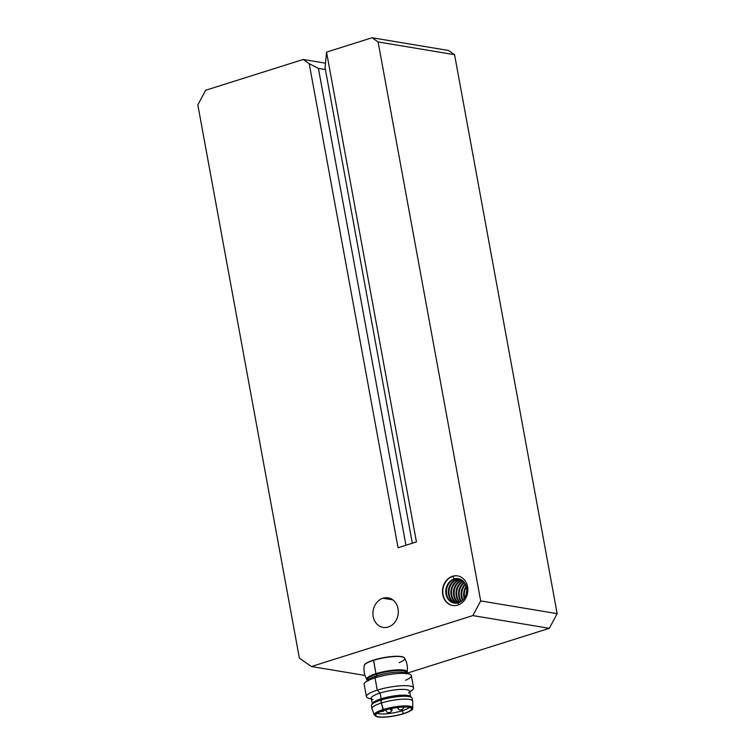 <?xml version="1.0" encoding="UTF-8"?>
<svg xmlns="http://www.w3.org/2000/svg" width="755" height="755" viewBox="0 0 755 755"><rect width="100%" height="100%" fill="white"/><g stroke="black" fill="none" stroke-linecap="round" stroke-linejoin="round"><path stroke-width="1.13" d="M403.736 657.284L404.652 658.143A20.621 4.379 169.6 0 0 373.517 660.342L373.565 660.106A20.451 4.341 169.6 0 0 364.75 664.438A20.451 4.341 169.6 0 0 364.363 665.098A20.451 4.341 -10.4 0 1 373.565 660.106A20.451 4.341 -10.4 0 1 404.331 657.756A20.451 4.341 169.6 0 0 403.736 657.284A20.451 4.341 169.6 0 0 373.565 660.106L375.962 673.668A20.621 4.379 -10.4 0 1 396.951 669.874A20.621 4.379 -10.4 0 1 407.219 672.092A20.621 4.379 169.6 0 0 396.951 669.874A20.621 4.379 169.6 0 0 375.962 673.668A20.621 4.379 169.6 0 0 366.751 679.509A20.621 4.379 -10.4 0 1 375.962 673.668L373.517 660.342A20.621 4.379 169.6 0 0 364.193 665.57A20.621 4.379 -10.4 0 1 373.517 660.342A20.621 4.379 -10.4 0 1 404.652 658.143A20.621 4.379 -10.4 0 1 399.168 662.663M385.89 709.87L385.956 710.247A3.001 0.632 -10.4 0 1 386.815 709.615A3.001 0.632 169.6 0 0 385.956 710.247C387.419 715.24 393.166 711.323 391.854 709.162A3.001 0.632 169.6 0 0 389.372 708.983A3.001 0.632 -10.4 0 1 391.854 709.162A3.001 0.632 -10.4 0 1 390.495 709.974M402.132 709.549L402.349 710.71A17.384 3.69 169.6 0 0 409.427 707.435A17.384 3.69 -10.4 0 1 402.349 710.71L403.302 713.664A18.186 3.86 169.6 0 0 411.456 708.549A18.186 3.86 169.6 0 0 383.965 710.436A18.186 3.86 -10.4 0 1 408.71 707.293A18.186 3.86 -10.4 0 1 403.302 713.664A18.186 3.86 -10.4 0 1 378.566 716.806A18.186 3.86 -10.4 0 1 383.965 710.436A18.186 3.86 169.6 0 0 375.735 715.108A18.186 3.86 169.6 0 0 384.899 717.005A18.186 3.86 169.6 0 0 403.302 713.664L402.349 710.71A17.384 3.69 -10.4 0 1 377.236 713.352A17.384 3.69 169.6 0 0 402.349 710.71L402.132 709.549M406.454 673.96L406.162 672.375A19.488 4.134 169.6 0 0 395.865 670.61A19.488 4.134 169.6 0 0 376.641 674.168L376.934 675.753L374.999 677.848L377.264 690.145L380.105 693.033L381.162 698.8L380.794 700.13A20.687 4.388 169.6 0 0 371.441 705.698L371.97 708.577A20.687 4.388 -10.4 0 1 381.322 703.018A20.687 4.388 -10.4 0 1 401.726 699.243A20.687 4.388 -10.4 0 1 412.655 701.112L412.126 698.233A20.687 4.388 169.6 0 0 401.198 696.365A20.687 4.388 169.6 0 0 380.794 700.13L381.322 703.018A20.687 4.388 169.6 0 0 372.007 708.728L374.253 715.004A19.611 4.162 -10.4 0 1 383.078 709.587A19.611 4.162 169.6 0 0 374.253 715.004L377.594 716.929C384.569 717.75 393.27 716.674 403.698 713.702C416.194 708.898 411.447 709.02 412.796 707.926L412.674 701.263A20.687 4.388 169.6 0 0 402.037 699.224A20.687 4.388 169.6 0 0 381.322 703.018L383.078 709.587A19.611 4.162 -10.4 0 1 402.726 705.991A19.611 4.162 -10.4 0 1 412.796 707.926A19.611 4.162 169.6 0 0 402.726 705.991A19.611 4.162 169.6 0 0 383.078 709.587L383.691 710.389A18.715 3.973 -10.4 0 1 409.144 707.161A18.715 3.973 -10.4 0 1 403.585 713.711L403.793 713.645M409.776 692.042L412.202 690.136A23.981 5.087 169.6 0 0 404.727 685.644A23.981 5.087 169.6 0 0 377.264 690.145A23.981 5.087 -10.4 0 1 400.924 685.776A23.981 5.087 -10.4 0 1 413.589 687.937L411.333 675.64A23.981 5.087 169.6 0 0 398.668 673.469A23.981 5.087 169.6 0 0 374.999 677.848A23.981 5.087 -10.4 0 1 409.257 674.073L404.765 672.686A19.488 4.134 169.6 0 0 376.934 675.753A19.488 4.134 -10.4 0 1 406.247 673.517M409.257 674.073A23.981 5.087 -10.4 0 1 405.482 680.283M413.589 687.937A23.981 5.087 -10.4 0 1 409.71 691.665M403.698 713.702L403.585 713.711A18.715 3.973 -10.4 0 1 378.123 716.939A18.715 3.973 -10.4 0 1 383.691 710.389L381.322 703.018L381.162 698.8A19.488 4.134 169.6 0 0 372.517 703.283L371.611 704.896A20.687 4.388 -10.4 0 1 380.794 700.13A20.687 4.388 -10.4 0 1 411.683 697.535L410.267 696.355A19.488 4.134 169.6 0 0 381.162 698.8A19.488 4.134 -10.4 0 1 400.377 695.251A19.488 4.134 -10.4 0 1 410.682 696.997L409.625 691.24A19.488 4.134 169.6 0 0 399.329 689.485A19.488 4.134 169.6 0 0 380.105 693.033A19.488 4.134 -10.4 0 1 402.424 689.381A19.488 4.134 -10.4 0 1 408.502 693.033M376.339 674.111A20.055 4.256 -10.4 0 1 397.885 670.374A20.055 4.256 -10.4 0 1 406.454 673.205A20.055 4.256 169.6 0 0 397.885 670.374A20.055 4.256 169.6 0 0 376.339 674.111A20.055 4.256 169.6 0 0 367.855 680.293A20.055 4.256 -10.4 0 1 376.339 674.111M392.789 599.857L382.974 598.224A14.987 12.627 -80.5 0 0 372.923 613.57A14.987 12.627 -80.5 0 0 383.153 627.414A14.987 12.627 -80.5 0 0 388.259 627.037A14.987 12.627 -80.5 0 0 398.31 611.692A14.987 12.627 -80.5 0 0 388.079 597.847A14.987 12.627 -80.5 0 0 382.974 598.224L392.789 599.857M452.858 605.501A14.987 12.627 99.5 0 1 442.789 591.59A14.987 12.627 99.5 0 1 452.84 576.339L452.519 576.282A14.987 12.627 -80.5 0 0 442.458 591.627A14.987 12.627 -80.5 0 0 452.698 605.472A14.987 12.627 -80.5 0 0 457.804 605.095A14.987 12.627 -80.5 0 0 467.855 589.749A14.987 12.627 -80.5 0 0 457.624 575.905A14.987 12.627 -80.5 0 0 452.519 576.282L452.84 576.339A14.987 12.627 -80.5 0 0 442.789 591.59A14.987 12.627 -80.5 0 0 452.858 605.501M466.76 590.854A12.391 10.438 -80.5 0 0 466.184 594.289A12.391 10.438 99.5 0 1 466.76 590.854M466.411 587.012A12.391 10.438 -80.5 0 0 464.618 597.809A12.391 10.438 99.5 0 1 466.411 587.012M466.212 586.258A12.391 10.438 -80.5 0 0 464.183 598.46A12.391 10.438 99.5 0 1 466.212 586.258M465.533 584.455A12.391 10.438 -80.5 0 0 462.957 599.951A12.391 10.438 99.5 0 1 465.533 584.455M465.288 583.955A12.391 10.438 -80.5 0 0 462.56 600.338A12.391 10.438 99.5 0 1 465.288 583.955M464.514 582.7A12.391 10.438 -80.5 0 0 461.418 601.282A12.391 10.438 99.5 0 1 464.514 582.7M464.25 582.332A12.391 10.438 -80.5 0 0 461.05 601.537A12.391 10.438 99.5 0 1 464.25 582.332M463.428 581.378A12.391 10.438 -80.5 0 0 459.965 602.169A12.391 10.438 99.5 0 1 463.428 581.378M463.145 581.105A12.391 10.438 -80.5 0 0 456.171 590.854A12.391 10.438 -80.5 0 0 459.606 602.339A12.391 10.438 99.5 0 1 456.171 590.854A12.391 10.438 99.5 0 1 463.145 581.105M462.286 580.369A12.391 10.438 -80.5 0 0 454.265 590.542A12.391 10.438 -80.5 0 0 458.559 602.754A12.391 10.438 99.5 0 1 454.265 590.542A12.391 10.438 99.5 0 1 462.286 580.369M462.202 580.312L461.739 580.236A12.391 10.438 -80.5 0 0 453.604 590.58A12.391 10.438 -80.5 0 0 458.209 602.858A12.391 10.438 99.5 0 1 453.604 590.58A12.391 10.438 99.5 0 1 461.739 580.236L461.739 580.236A12.391 10.438 99.5 0 1 461.994 580.161A12.391 10.438 -80.5 0 0 461.739 580.236L462.202 580.312M459.823 579.915A12.391 10.438 -80.5 0 0 451.603 590.863A12.391 10.438 -80.5 0 0 457.19 603.094A12.391 10.438 99.5 0 1 451.603 590.863A12.391 10.438 99.5 0 1 459.823 579.915L459.191 579.812A12.391 10.438 -80.5 0 0 450.952 590.957A12.391 10.438 -80.5 0 0 456.85 603.141A12.391 10.438 99.5 0 1 450.952 590.957A12.391 10.438 99.5 0 1 459.191 579.812L458.87 579.142L459.191 579.812A12.391 10.438 99.5 0 1 460.795 579.453A12.391 10.438 -80.5 0 0 459.191 579.812L459.823 579.915A12.391 10.438 99.5 0 1 461.097 579.613A12.391 10.438 -80.5 0 0 459.823 579.915M457.275 579.491A12.391 10.438 -80.5 0 0 448.989 591.222A12.391 10.438 -80.5 0 0 455.86 603.217A12.391 10.438 99.5 0 1 448.989 591.222A12.391 10.438 99.5 0 1 457.275 579.491L456.643 579.387A12.391 10.438 -80.5 0 0 448.347 591.307A12.391 10.438 -80.5 0 0 455.529 603.217A12.391 10.438 99.5 0 1 448.347 591.307A12.391 10.438 99.5 0 1 456.643 579.387L456.322 578.717L456.643 579.387A12.391 10.438 99.5 0 1 459.568 578.953A12.391 10.438 -80.5 0 0 456.643 579.387L457.275 579.491A12.391 10.438 99.5 0 1 459.88 579.057A12.391 10.438 -80.5 0 0 457.275 579.491M454.727 579.066A12.391 10.438 -80.5 0 0 446.413 591.571A12.391 10.438 -80.5 0 0 454.557 603.141A12.391 10.438 99.5 0 1 446.413 591.571A12.391 10.438 99.5 0 1 454.727 579.066L454.095 578.962A12.391 10.438 -80.5 0 0 445.78 591.656A12.391 10.438 -80.5 0 0 454.236 603.094A12.391 10.438 -80.5 0 0 458.464 602.783A12.391 10.438 99.5 0 1 446.007 594.11A12.391 10.438 99.5 0 1 454.095 578.962L452.84 576.339L454.095 578.962A12.391 10.438 99.5 0 1 466.543 587.635A12.391 10.438 99.5 0 1 458.464 602.783L458.153 604.981L458.464 602.783A12.391 10.438 -80.5 0 0 466.769 590.099A12.391 10.438 -80.5 0 0 458.313 578.651A12.391 10.438 -80.5 0 0 454.095 578.962L454.727 579.066A12.391 10.438 99.5 0 1 458.625 578.707A12.391 10.438 -80.5 0 0 454.727 579.066M457.785 575.933A14.987 12.627 -80.5 0 0 452.84 576.339A14.987 12.627 99.5 0 1 457.785 575.933M549.338 628.311L472.866 615.58L311.428 666.523L364.995 675.442L311.428 666.523L472.866 615.58L480.69 600.923L378.095 41.95L372.073 37.75L326.537 52.114L416.43 541.939L398.055 547.743L309.21 63.675L318.421 68.403L405.945 545.252L318.421 68.403L325.405 69.564L318.421 68.403L309.21 63.675L398.055 547.743L416.43 541.939L326.537 52.114L325.084 67.837L412.343 543.232L325.084 67.837L326.537 52.114L372.073 37.75L448.545 50.481L454.567 54.681L557.162 613.655L549.338 628.311L406.756 673.3L549.338 628.311L557.162 613.655L454.567 54.681L448.545 50.481L372.073 37.75L378.095 41.95L454.567 54.681L378.095 41.95L480.69 600.923L557.162 613.655L480.69 600.923L472.866 615.58L549.338 628.311M325.518 63.203L303.189 59.485L309.21 63.675L303.189 59.485L205.662 90.251L197.838 104.917L299.376 658.124L311.428 666.523L299.376 658.124L197.838 104.917L205.662 90.251L303.189 59.485L325.518 63.203M457.804 605.095A14.987 12.627 99.5 0 1 442.741 594.61A14.987 12.627 99.5 0 1 452.519 576.282A14.987 12.627 99.5 0 1 467.581 586.767A14.987 12.627 99.5 0 1 457.804 605.095M388.259 627.037A14.987 12.627 99.5 0 1 373.197 616.552A14.987 12.627 99.5 0 1 382.974 598.224A14.987 12.627 99.5 0 1 398.036 608.709A14.987 12.627 99.5 0 1 388.259 627.037M368.204 680.019A19.488 4.134 -10.4 0 1 376.641 674.168A19.488 4.134 -10.4 0 1 397.224 670.544A19.488 4.134 -10.4 0 1 406.03 673.073M381.162 698.8L380.105 693.033A19.488 4.134 169.6 0 0 371.3 698.281L372.357 704.038A19.488 4.134 -10.4 0 1 381.162 698.8M372.989 699.555A19.488 4.134 -10.4 0 1 380.105 693.033L377.264 690.145A23.981 5.087 169.6 0 0 368.497 698.158L371.441 699.073M377.264 690.145L374.999 677.848A23.981 5.087 169.6 0 0 364.155 684.294L366.42 696.591A23.981 5.087 -10.4 0 1 377.264 690.145M371.375 698.705A23.981 5.087 -10.4 0 1 366.42 696.591M365.543 682.095A23.981 5.087 -10.4 0 1 374.999 677.848L376.934 675.753A19.488 4.134 169.6 0 0 369.252 679.207L365.543 682.095M368.166 680.51A19.488 4.134 -10.4 0 1 376.934 675.753L376.641 674.168A19.488 4.134 169.6 0 0 367.836 679.406L368.129 680.991M403.585 713.711A18.715 3.973 169.6 0 0 409.144 707.161A18.715 3.973 169.6 0 0 383.691 710.389A18.715 3.973 169.6 0 0 378.123 716.939A18.715 3.973 169.6 0 0 403.585 713.711M367.723 680.397L366.751 679.509C364.372 675.149 363.523 670.497 364.193 665.57L364.75 664.438M391.854 709.162L391.732 708.483M406.624 673.262L407.219 672.092C407.889 667.165 407.03 662.512 404.652 658.143M381.152 711.427L383.153 711.352L384.522 710.266M397.64 707.52C399.093 712.512 404.85 708.605 403.529 706.444"/></g></svg>
